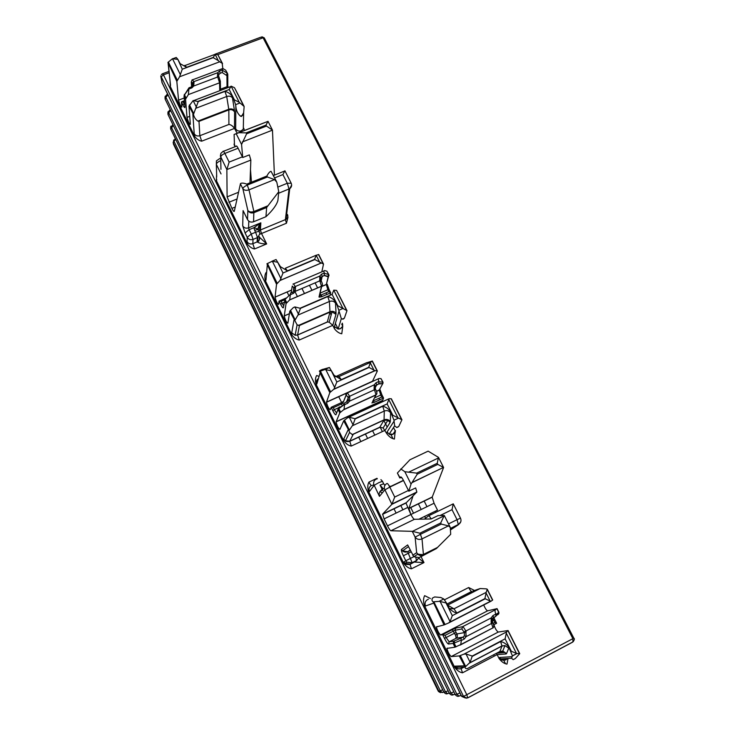 <?xml version="1.0" encoding="UTF-8"?>
<svg xmlns="http://www.w3.org/2000/svg" width="735" height="735" viewBox="0 0 735 735"><rect width="100%" height="100%" fill="white"/><g stroke="black" fill="none" stroke-linecap="round" stroke-linejoin="round"><path stroke-width="1.1" d="M220.491 89.192L227.032 86.693L226.95 75.687L222.19 72.526L222.778 68.474L225.636 70.119L227.133 73.096L222.347 70.284M218.662 76.376L218.662 74.713L220.243 73.261L219.471 71.038L217.707 72.701L217.413 76.385L219.058 77.12L220.307 81.098M191.357 86.895L193.7 86.032L191.908 87.86L191.201 86.96L189.106 87.75M189.042 87.722L188.353 94.613L185.551 99.17L187.012 117.389C188.16 121.725 189.262 124.059 190.328 124.38L188.978 106.125L193.47 114.384L198.266 101.54L193.14 100.566L188.978 106.125M218.966 74.161L217.707 72.701L193.709 81.714L192.405 82.963L191.311 82.026L191.633 86.758M258.481 230.046L258.178 228.897L260.851 222.824L253.915 227.703L258.187 229.063M266.649 207.5L278.758 191.734L277.913 200.379C276.7 204.918 272.713 210.357 265.951 216.706L266.649 207.5L254.016 212.654C251.333 213.462 249.275 212.718 247.842 210.44C249.183 212.029 251.195 212.387 253.869 211.515L267.604 205.919M267.384 176.997L266.897 176.023L246.767 184.099L247.254 185.073C244.286 186.552 242.826 187.792 242.872 188.776C244.231 190.374 246.28 190.723 249.018 189.841L247.254 185.073L267.384 176.997L274.513 179.579L276.81 182.179L278.758 191.734M410.323 550.396L407.714 551.682L402.55 550.892L401.475 549.449L407.64 544.929L413.814 556.744L419.207 557.589L436.36 548.586L450.684 534.299L450.279 527.399L448.442 525.874L441.276 524.092L440.715 522.971L444.271 515.446L438.005 515.612L431.169 518.956C429.911 516.733 429.019 515.713 428.496 515.896L424.518 519.094L431.169 518.956M437.637 547.373L423.406 554.429L422.019 538.884C419.152 539.977 416.855 539.398 415.119 537.138L420.42 534.336L422.019 538.884L448.442 525.874M445.033 635.343L442.635 634.645L452.337 629.647L454.441 633.258L446.117 637.548L445.033 635.343L455.038 630.281L456.132 632.486L454.441 633.258L455.645 635.435L456.931 633.938C457.721 635.977 457.455 637.401 456.141 638.237L449.168 641.839L453.78 641.159L460.937 638.219L461.341 640.525L460.726 644.586L454.965 647.195L446.898 648.408C447.799 651.963 449.232 654.683 451.189 656.566L459.256 655.923L465.191 667.003L470.124 662.29L472.256 656.033L466.054 654.04L464.024 654.113L459.256 655.923M456.132 632.486L456.931 633.938L464.41 632.614L464.382 635.812L463.032 637.135L456.141 638.237L455.645 635.435M464.382 635.812L466.128 636.611L465.788 631.053L491.173 617.933L491.173 622.692L492.257 622.021L492.266 618.778L491.173 617.933L492.919 615.599L493.589 617.446L492.266 618.787L495.923 616.242L495.822 614.102C494.958 611.713 494.82 610.261 495.427 609.756L496.86 608.69L498.734 612.42L495.996 614.488M491.173 622.692L491.55 623.445L466.128 636.611L464.29 638.991L463.032 637.135L460.937 638.219M215.144 54.188L260.907 37.163L263.084 37.779L572.923 638.752L572.887 641.931L572.188 642.399L573.456 641.398M320.717 279.934L320.919 277.325L319.725 276.103L321.489 274.201L322.206 276.314L321.186 280.807M320.919 277.389L324.3 275.368L324.3 273.007C323.694 271.187 323.85 270.388 324.76 270.599L326.891 271.197L328.527 274.44L324.447 273.328M292.714 292.126L293.89 291.06L295.286 291.336L293.467 293.366L292.576 292.19L290.555 293.054L289.682 299.852L286.062 303.619L284.252 315.949C285.272 320.092 286.475 322.518 287.863 323.235L289.801 311.217L294.808 320.488L297.978 315.076L300.45 308.351L294.891 306.918L293.302 307.625L289.801 311.217M343.64 318.871L342.979 319.155L344.366 318.191L346.984 310.666L337.19 305.392L338.807 310.299L343.3 308.342M342.979 319.155L341.316 318.668L338.807 310.299M337.558 305.227L332.119 294.395L333.745 290.178L336.566 290.398L346.58 310.28M329.161 322.178L332.027 311.842L335.969 314.369L332.78 325.348L329.161 322.187L327.323 321.948L329.969 312.219L332.027 311.842L329.997 312.109L299.457 325.495L297.096 324.842L294.808 320.488M320.184 293.063L327.883 289.755L328.848 291.657L330.676 292.76L330.043 295.286M284.16 302.333L282.038 303.243L281.092 301.313L279.061 301.074L278.638 304.4C277.27 303.739 276.075 301.322 275.055 297.142L276.544 284.252L280.044 280.439L282.993 273.007L277.692 262.276L272.345 261.191L266.924 263.782L276.544 284.252M319.018 255.146L318.696 254.503L316.215 255.33L314.534 259.391L323.519 264.095L321.82 271.849M177.429 59.36L172.486 58.69L167.929 62.438L176.832 81.42L179.57 76.789L182.28 69.191L177.787 59.232L176.225 57.459L173.258 58.561M215.052 54.215L218.267 60.61L213.214 57.661L215.052 54.215L217.937 54.84L222.2 63.302L219.682 61.795L179.57 76.789M222.549 63.614L217.937 54.84M242.504 115.395L240.455 116.185L241.53 116.442L243.634 112.767L244.149 106.483L239.252 102.321L233.831 99.565L235.595 104.673L239.987 102.992M234.199 99.427L229.21 89.514L231.112 86.142L234.493 87.722L243.671 105.941M234.584 111.977L234.493 128.423C232.83 126.016 230.965 124.693 228.907 124.454L228.833 109.91C231.341 109.203 233.252 109.892 234.584 111.977L234.465 110.663C233.17 108.973 231.277 108.504 228.769 109.249L228.833 109.91L199.001 121.376L197.871 121.128C195.565 119.474 194.095 117.223 193.47 114.384M184.65 103.516L184.118 103.718L183.245 101.944L181.435 101.862L181.848 107.108C180.81 106.795 179.717 104.471 178.559 100.135L176.832 81.42M218.267 60.61L219.682 61.795M241.567 144.473L236.201 133.715L238.948 132.686L246.133 132.879L246.611 133.825L241.567 144.473L242.725 157.52L238.112 148.222C237.019 146.146 236.385 145.502 236.192 146.293L223.486 151.281M236.201 133.715L234.107 134.459L234.493 145.512M234.107 134.459L268.018 121.33M246.133 132.879L265.996 125.115L268.027 121.339L272.244 129.663M246.611 133.825L266.474 126.062L272.464 130.086L274.421 175.132M258.922 230.946L260.383 229.991L260.851 222.824L248.549 227.868L249.137 229.669L253.915 227.703L254.687 230.386C256.892 229.55 258.178 229.495 258.564 230.211L259.391 231.892M265.951 216.706L253.566 221.777L253.869 211.515L249.018 189.841L274.513 179.579M274.66 177.888L282.911 174.562L284.904 170.768L291.078 182.987M246.767 184.099C243.744 182.987 241.64 182.804 240.483 183.557L234.3 211.276C234.006 211.9 233.206 210.936 231.911 208.382L235.237 207.031M266.897 176.023C268.422 173.111 269.8 171.54 271.04 171.319L276.369 181.288M249.992 182.804L250.488 169.73L251.462 182.216M250.488 169.73L250.846 160.074L249.33 154.901L242.725 157.52M242.403 156.849L229.136 162.086L226.858 169.583L227.106 196.861L231.911 208.382M413.006 495.987L408.926 508.455L410.893 514.5L405.986 503.034L416.855 492.018L415.661 487.911L408.816 491.2L403.524 480.534C402.155 477.915 401.191 476.721 400.63 476.96L400.005 477.686L397.405 473.11M397.58 472.816L409.919 459.779L428.137 451.134L409.919 459.779M408.816 491.2L411.03 484.108L417.214 474.222L416.662 473.12L437.233 463.298L438.483 457.4L428.137 451.134M416.662 473.12L404.838 471.714L400.796 468.921M417.214 474.222L437.784 464.391L443.6 467.488L432.18 497.191L434.063 503.236L437.518 510.127L418.904 519.204M440.026 515.547L452.016 509.677L453.256 503.842L428.579 515.851M440.715 522.971L419.86 533.215L412.454 531.341L390.919 530.753C390.147 530.495 388.999 528.86 387.483 525.865L410.893 514.5C412.418 517.468 413.603 519.066 414.439 519.296L424.518 519.094M408.458 490.447L394.723 497.053L391.884 504.302L382.623 514.105L384.074 518.901L387.483 525.865M379.885 491.669L382.411 492.817M383.284 488.821L382.163 489.363L380.059 485.109L383.284 488.821L384.322 488.343M389.385 486.294L389.908 486.111L389.532 486.561M401.889 477.814L400.005 477.686M493.892 624.621C495.041 628.379 496.492 630.86 498.257 632.063L508.078 630.529L506.571 631.916L505.11 638.853L511.376 651.311L516.788 653.525L519.737 653.663L515.318 658.523L513.159 659.663L511.588 658.248L512.387 655.841L508.85 647.232C506.534 644.071 503.787 642.179 500.618 641.545L472.394 656.309M499.818 651.596L505.009 652.505L506.093 653.966L506.525 653.617L502.786 651.026L499.883 651.495L467.212 668.648C465.577 668.703 464.897 668.161 465.191 667.031L455.783 667.307L455.002 666.158L454.68 667.362C457.179 670.586 459.788 672.406 462.517 672.81L497.136 654.619L499.166 658.689C501.674 661.895 504.283 663.696 506.975 664.1L508.069 658.45M434.661 596.949L432.483 598.051L434.661 596.949L440.862 597.518L443.775 598.988L439.089 601.359L440.118 601.432L450.059 621.599L448.662 622.949L444.023 624.934L436.388 626.927C437.297 630.511 438.712 633.212 440.623 635.012L442.635 634.645L444.436 638.32L446.117 637.548L449.168 641.839L448.506 644.044L453.1 643.41L453.78 641.159M432.483 598.051C431.647 599.705 431.868 600.973 433.145 601.836L439.089 601.359M443.775 598.988L446.586 603.113L440.118 601.432M446.2 603.306L452.301 615.645L450.059 621.599M486.092 593.026L490.126 601.037L484.907 598.612L486.193 592.355L453.982 608.81L456.839 612.981C454.285 612.531 451.703 610.895 449.094 608.066L446.586 603.113M472.862 591.041L480.166 588.533L486.157 588.845L487.259 589.185L486.193 592.355M490.126 601.037L491.099 601.166L492.698 599.999L487.259 589.185M491.972 621.204L493.764 620.285L494.857 622.462L496.621 623.262L493.516 624.879M513.159 659.663L515.318 658.523M396.385 408.761L391.369 398.82L389.201 398.673L387.125 403.919L392.821 415.257L398.526 418.114L393.988 420.218L390.487 411.536C388.346 408.651 385.756 406.887 382.714 406.253L355.106 418.95L353.002 424.766L348.978 430.664L349.557 432.474L345.45 440.881L349.75 441.156L351.266 446.062C348.638 445.64 346.167 443.94 343.842 440.982L315.976 384.065L316.822 384.019L320.102 372.856L329.813 392.619L333.966 389.081L336.832 381.961L331.283 370.734L324.824 369.549L319.808 371.331L320.102 372.856M387.125 403.919L354.987 418.702L349.3 417.269L347.581 417.774L343.686 420.843L348.978 430.664M341.279 379.655L368.731 367.289L370.495 362.392L338.991 376.559L341.279 379.655L334.048 375.236L329.409 367.5L324.824 369.549M368.731 367.289L374.85 370.615L377.358 370.991L372.397 381.511M383.128 427.972L387.878 420.273L384.047 420.016L352.469 434.633L384.065 419.841C386.665 418.922 388.741 419.52 390.294 421.651L390.11 422.441L387.878 420.273L383.973 420.245L379.784 427.219L383.128 427.972L387.014 433.999C389.366 436.957 391.829 438.639 394.419 439.052L395.2 430.958M328.811 274.596L326.891 271.197M341.674 300.137L336.566 290.398M341.894 300.578L346.984 310.666M299.173 325.513L329.997 312.109L329.39 301.488C332 300.615 334.048 301.175 335.527 303.16L335.316 301.672C333.249 298.897 330.732 297.197 327.755 296.563L300.45 308.351M335.316 301.672L337.19 305.392M271.849 261.292L276.057 259.529L280.421 266.686L287.394 270.866L285.355 268.238M177.787 59.232L180.158 63.669L186.589 67.326L184.99 65.534M222.806 68.484L222.2 63.302M227.482 73.399L225.636 70.119M239.27 96.818L234.493 87.722M239.537 97.342L244.149 106.483M240.455 116.185C237.681 113.704 236.146 110.406 235.843 106.309L235.595 104.673M197.871 121.128L228.769 109.249L226.711 96.505C229.256 95.761 231.176 96.23 232.49 97.93L232.122 96.166C230.193 93.611 227.804 92.022 224.938 91.397L198.266 101.54M232.122 96.166L233.831 99.565M259.896 234.18L261.522 233.519L260.383 229.991L286.053 219.352C287.789 218.056 288.249 216.43 287.44 214.455M259.216 236.587C260.034 238.636 259.519 240.317 257.673 241.622L257.103 241.907C259.189 243.221 262.377 243.901 266.667 243.928L254.567 248.954C252.05 248.531 249.689 246.942 247.493 244.185L216.375 180.626L216.632 174.37M259.464 237.23L266.667 243.928L261.522 233.519L286.475 223.22L287.964 217.266L286.053 219.352L289.737 188.674L278.611 193.259M248.807 221.152L248.549 227.868C246.004 228.64 244.066 227.942 242.706 225.774L243.083 210.605L247.52 219.609C248.935 221.851 250.947 222.576 253.566 221.777M220.95 169.362L220.693 157.097C220.923 155.774 222.31 154.552 224.855 153.431C223.771 151.346 223.155 150.693 222.99 151.474L220.932 153.266L220.353 156.05L226.858 169.583L250.846 160.074M415.192 561.549L414.705 562.082L423.985 562.578L411.481 568.789C408.816 568.385 406.271 566.63 403.837 563.515L368.382 491.099C367.454 487.378 367.647 484.383 368.952 482.105L377 478.292L377 478.862M418.729 558.223L423.985 562.578L421.063 556.671M382.163 489.363C379.508 491.403 378.608 493.736 379.462 496.355L384.8 489.942L389.798 487.094L394.723 497.053M376.412 479.055L377 478.292L377.257 478.807M380.84 490.851L382.852 490.171L382.402 489.244M496.345 653.415L497.136 654.619L506.093 653.966M433.145 601.836L444.023 624.934M483.639 604.776C485.063 608.277 486.386 610.289 487.608 610.831L440.623 635.012M487.608 610.831L496.86 608.69M513.82 641.931L519.737 653.663M366.058 362.952L372.342 361.014L370.495 362.392M398.765 426.484L396.652 427.476L398.765 426.484L401.935 419.768L398.526 418.114M396.652 427.476L394.64 425.822L393.988 420.218M352.469 434.633L349.557 432.474M322.049 369.586L329.409 367.5M320.809 370.137L320.451 370.302C319.247 371.065 319.036 371.405 319.808 371.331M319.054 376.43L316.656 375.512C315.343 377.689 315.113 380.537 315.976 384.065M319.982 280.779L320.432 281.67M326.046 292.87L326.854 294.487M341.711 324.126L342.602 325.972M299.457 325.495L297.601 335.031L299.255 340.039L332.78 325.348L334.554 328.903C336.823 331.742 339.23 333.368 341.775 333.782L342.749 326.303L340.241 328.802L338.109 329.041L340.268 328.683C342.538 327.406 343.208 325.559 342.28 323.143L342.381 325.467M299.255 340.039C296.674 339.607 294.266 337.971 292.015 335.123L265.335 280.632L265.96 280.182L267.255 265.363M266.612 272.676L266.107 272.492C264.793 274.55 264.536 277.26 265.335 280.632M170.061 82.072L170.281 86.482L194.803 136.572C196.916 139.2 199.203 140.734 201.684 141.175L234.493 128.423L237.249 133.219M244.296 130.417L243.827 128.294L243.285 129.13L243.634 112.767M287.56 216.072L286.659 214.28M435.974 512.24L435.432 511.147M430.398 598.52L424.655 595.644C423.351 598.069 423.204 601.221 424.205 605.107L454.68 667.362M444.556 599.769L468.673 587.522L474.507 590.481M377.303 370.881L372.342 361.014M396.578 409.147L401.935 419.768M346.424 402.017L348.206 397.8L348.096 400.676L349.603 401.108L347.774 403.249L346.764 401.861L344.724 402.789L344.063 409.404L339.781 412.895L336.079 421.899C337.053 425.831 338.32 428.33 339.892 429.415L343.686 420.843M372.452 381.254L326.505 402.1L329.813 392.619M378.892 398.333L379.673 399.877M380.427 401.393L380.96 402.458M393.519 427.513L394.925 430.315M338.036 409.331L335.969 414.687C335.482 415.174 334.425 413.833 332.799 410.654L334.287 409.689L333.295 407.677L331.154 407.3L330.245 409.726C328.71 408.715 327.452 406.225 326.478 402.265L326.505 402.1M383.431 397.892L381.878 394.741L380.73 395.044L381.731 397.038L383.541 398.048L382.191 401.889M378.7 383.946L378.856 381.483C378.167 379.49 378.231 378.488 379.049 378.488L380.978 378.589L382.687 381.979L382.512 383.698L378.7 383.946L376.688 384.864L375.07 388.08M382.926 382.044L380.978 378.589M348.096 400.676L346.856 401.825M375.263 388.741L375.401 385.994L376.706 384.791L376.017 382.779L374.253 384.809L347.866 397.102L346.194 395.09L342.933 403L341.435 403.974L342.418 405.959M375.401 385.994L374.253 384.809L374.115 389.091L375.328 388.797L375.603 389.431M315.104 282.865L317.639 287.936M321.158 294.974L321.967 296.6M329.905 312.467L331.154 314.975M335.371 323.409L338.192 329.05M375.493 403.662L376.017 404.728M383.863 420.42L387.189 427.072M390.937 434.56L392.894 438.483M424.113 500.939L426.98 506.681M430.434 513.581L430.986 514.675M499.506 651.752L500.076 652.891M503.714 660.177L505.377 663.503M175.242 138.419L173.249 142.765L173.543 144.336L438.179 691.001M173.12 142.443L173.717 144.767M173.763 139.953L173.249 142.765L438.841 691.212L438.207 691.075L173.377 143.876M175.693 139.347L173.984 141.267L440.265 690.771L438.841 691.212L442.452 692.554M443.83 692.03L442.259 692.545L440.265 690.771L442.736 689.788M172.798 124.399L171.43 127.403L445.465 691.846L443.922 692.241M173.239 125.317L170.796 129.259M449.241 693.096L447.496 693.665L445.465 691.846L448.12 690.799M170.217 109.588L169.151 110.783L168.738 112.767L450.978 692.986L449.379 693.381M170.658 110.498L168.738 112.767L168.095 114.733M455.002 694.226L453.054 694.86L450.978 692.986L453.853 691.865M167.497 93.933L166.312 95.293L165.88 97.305L456.858 694.198L455.185 694.603M167.938 94.824L165.88 97.305L165.237 99.372M461.139 695.42L458.971 696.128L456.858 694.198L459.963 692.995M160.91 76.918L162.067 82.752L461.378 695.898M161.397 74.575L162.481 73.766L163.455 74.869L161.075 76.863L162.214 83.119M466.697 698.232L463.537 696.413L461.442 695.971L461.736 696.458L464.906 697.717M169.096 72.765L163.455 74.869L466.927 695.016L467.589 697.882M161.884 82.228L461.736 696.458L465.384 697.993L467.873 697.745L572.887 641.931C574.43 640.01 574.752 638.743 573.86 638.136L463.537 696.413L160.846 75.944M293.954 290.959L294.037 288.331L295.507 287.238L295.286 291.336L319.863 280.825L319.725 276.103L295.176 286.577L293.706 287.67L293.522 291.529M293.706 287.67L292.245 286.044L291.189 292.778M295.507 287.238L295.176 286.577C293.972 284.27 293.237 283.453 292.971 284.142L323.988 270.93M217.413 76.385L218.938 76.954M192.827 85.398L192.708 83.569L194.012 82.32L193.7 86.032L217.716 76.982L219.572 82.807L220.417 81.42M192.405 82.963L192.653 85.765M188.812 88.053L184.522 94.87L188.996 88.577M189.125 88.907L191.908 87.86M194.012 82.32L193.709 81.714C192.763 79.876 192.212 79.306 192.065 80.005L191.311 82.026M222.218 70L219.471 71.038M222.19 72.526L220.243 73.261M226.582 75.08L227.133 73.096L227.62 73.684L227.712 74.97L226.95 75.687M257.314 237.074L257.36 237.625L257.921 237.341L259.878 233.62L259.473 232.076C259.097 231.36 257.81 231.424 255.605 232.251L257.314 237.074M415.937 557.911L416.469 560.768L418.858 557.746M419.207 557.589L423.268 555.072C421.293 555.926 419.455 555.632 417.765 554.199L416.653 552.702C418.353 554.934 420.604 555.513 423.406 554.429L423.268 555.072L436.36 548.586M419.86 533.215L420.42 534.336L441.276 524.092M383.661 483.74L382.466 481.324L378.837 482.629L374.069 485.385L369.457 491.485C368.483 488.885 369.163 486.873 371.497 485.458L373.922 485.054M466.165 631.815L464.41 632.614L461.883 628.939L455.038 630.281L455.7 628.103L452.337 629.647M464.033 631.852L465.788 631.053C464.364 628.296 463.28 626.845 462.563 626.698L461.883 628.939M498.091 614.57L498.863 612.237L498.844 613.707L496.18 615.728M495.822 614.102L492.919 615.599M495.574 616.49L493.553 617.538M492.239 622.067L492.643 622.784C494.058 625.108 494.168 626.79 492.964 627.846L460.138 645.1M492.873 628.094L493.47 627.332M460.735 644.577L492.964 627.846L491.55 623.445L492.643 622.784L492.266 618.778M454.478 640.92L454.138 643.051L461.185 640.13M461.341 640.525L464.29 638.991M440.467 692.673L438.51 691.516L442.259 692.545L443.765 691.901M290.619 294.579L293.467 293.366M283.673 305.797L282.038 303.243L280.632 304.281C282.176 307.285 283.104 308.388 283.416 307.579L285.171 298.419L285.106 299.365L290.481 294.221M321.121 280.752L319.863 280.825L321.489 286.292L322.343 284.886M319.532 280.173L320.791 280.026L321.039 280.595M330.667 292.824L321.434 296.83L318.999 297.023L321.801 286.108M328.848 291.657L320.901 295.075L320.092 293.449M321.434 296.83L320.901 295.075L319.753 295.314M329.032 275.496L328.187 276.856L324.19 275.487M327.948 276.498L328.527 274.44L328.894 274.771C328.747 276.314 328.49 276.856 328.104 276.388L324.3 275.368M321.719 286.457L326.331 284.473L328.187 276.856M330.548 292.576L329.087 289.599L327.883 289.755L326.312 284.546L328.462 276.691M344.366 318.191L342.28 319.109M333.745 290.178L342.639 307.846M294.891 306.918L298.428 314.084M327.755 296.563L329.39 301.488L297.978 315.076M335.969 314.369L336.042 313.386C334.59 311.419 332.578 310.859 330.006 311.723L298.392 325.476M290.472 310.271L295.139 319.762M332.119 294.395L300.339 308.112M318.999 297.023L321.489 286.292L289.544 299.99M286.062 303.619L284.445 300.33L285.106 299.365L286.723 302.664M281.092 301.313L284.316 299.935M324.3 273.007L321.489 274.201M279.383 300.937L284.904 298.575M284.941 298.557L286.769 297.776M318.503 254.531L323.152 263.755M316.215 255.33L319.725 262.303M272.345 261.191L280.99 278.721M267.457 263.498L277.187 283.26M316.399 255.137L285.419 268.202M314.654 259.63L282.993 273.007M320.993 263.121L279.952 280.531M314.534 259.391L287.394 270.866M172.486 58.69L180.406 74.749M213.113 57.449L186.589 67.326M214.758 54.454L185.321 65.406M227.786 74.354L227.776 85.104M227.198 87.888L227.032 86.693L227.776 85.986L228.208 87.502M231.112 86.142L239.252 102.321M193.14 100.566L196.374 107.126M224.938 91.397L226.711 96.505L196.015 108.22M189.437 104.857L193.709 113.548M229.21 89.514L198.156 101.32M219.737 90.717L219.572 82.807L188.353 94.613M184.035 96.074L184.954 106.878L184.072 96.147L184.522 94.87L186.01 97.893M185.551 99.17L184.072 96.147L184.384 94.3M184.954 106.878C184.944 108.266 184.246 107.604 182.859 104.903L184.118 103.718L184.761 104.903M183.245 101.944L184.485 101.485M213.214 57.661L182.28 69.191M168.361 62.006L177.273 80.115M238.112 148.222L224.855 153.431L229.136 162.086M235.347 146.623L234.061 144.032M238.948 132.686L267.963 121.367M266.474 126.062L265.996 125.115M242.274 141.984L272.483 130.132M282.911 174.562L287.302 183.263L277.848 187.085M291.639 185.064L289.737 188.674C291.584 187.168 292.071 185.349 291.198 183.226L287.302 183.263L289.03 189.033L285.391 219.691L286.475 223.22M254.567 248.954L252.831 243.68C250.323 244.443 248.402 243.754 247.07 241.613L247.217 237.313L245.086 232.958L249.137 229.669L251.278 234.033L247.217 237.313C248.577 239.481 250.516 240.18 253.042 239.408L252.831 243.68L257.103 241.907L257.36 237.625L253.042 239.408L251.278 234.033L255.605 232.251L254.687 230.386M259.878 233.629L257.921 237.341L257.663 241.631C259.032 241.484 259.556 239.876 259.253 236.808M219.664 158.576L216.448 160.836L216.338 164.346C216.54 163.087 217.882 161.921 220.335 160.827M408.587 472.201L438.639 457.877M437.784 464.391L437.233 463.298M412.307 482.5L443.545 467.377M411.03 484.108L404.838 471.714M452.016 509.677L457.06 519.682L448.515 523.89M450.399 528.437L458.861 524.23C460.983 522.585 461.525 520.555 460.487 518.147L457.06 519.682L458.364 524.772L450.417 528.686M460.79 521.749L458.364 524.772L450.472 529.953M414.218 556.478L415.054 555.945M418.849 557.755L416.589 560.493L412.124 562.707L416.469 560.768L410.112 564.149L404.985 563.341L403.965 561.944L405.793 560.759L403.359 555.779L411.049 551.847M413.777 556.698L405.793 560.759L406.832 562.165L412.124 562.707L407.677 551.774L410.13 550M415.698 561.237L410.001 564.416L412.013 562.982L406.832 562.165L404.985 563.341C404.902 564.315 406.574 564.673 410.001 564.416L411.481 568.789M444.124 515.832L412.454 531.341M403.524 480.534L389.798 487.094C388.429 484.466 387.492 483.253 386.968 483.474C384.919 484.613 384.056 486.368 384.387 488.729L391.884 504.302L416.736 492.331M377.321 478.797L376.164 479.165C374.188 480.258 373.362 481.949 373.674 484.218L379.462 496.355M380.059 485.109L383.688 483.795L384.883 485.431M389.908 486.111L389.394 486.322M506.231 633.074L516.457 653.387M466.054 654.04L470.124 662.29M467.212 668.648L499.883 651.495L501.987 646.047L469.509 663.071M496.86 653.149L505.009 652.505L502.786 651.026L504.936 645.569L501.987 646.047L500.618 641.545M454.965 647.195L453.1 643.41L454.138 643.051L456.003 646.846M433.87 601.827L445.033 624.539M484.907 598.612L456.839 612.981M480.166 588.533L447.799 605.015L478.751 589.02M447.578 605.116L453.982 608.81L449.462 608.58M487.232 589.571L492.56 600.155M485.036 598.878L452.301 615.645M490.971 601.23L448.956 622.793M495.427 609.756L462.563 626.698L455.7 628.103M493.791 617.345L494.811 619.642L493.764 620.285L492.799 618.034M494.857 622.462L492.955 623.445M460.312 655.592L465.678 666.507M506.571 631.916L464.024 654.113M505.11 638.853L472.256 656.033M507.958 630.74L519.461 653.58M388.604 399.224L397.901 417.719M352.102 434.642L384.065 419.841L384.276 411.049L352.506 425.703M390.294 421.651L390.597 412.877C389.035 410.718 386.922 410.112 384.276 411.049L382.714 406.253M349.3 417.269L353.002 424.766M370.256 362.759L373.931 370.063M325.706 369.402L334.747 387.749M572.188 642.399L512.001 674.39M511.872 674.454L467.846 697.855M217.532 54.739L263.084 37.779L264.269 37.917L573.787 638.109M335.142 376.476L338.991 376.559L336.024 376.807M368.851 367.537L336.832 381.961M390.597 412.877L390.487 411.536M390.11 422.441L385.158 430.287L351.266 446.062M341.316 318.668L338.109 329.041L334.434 326.588L338.872 311.603M336.042 313.386L335.527 303.16M327.323 321.948L297.62 334.93L295.139 335.252L291.74 332.817L292.015 335.123M294.037 319.835L291.74 332.817M289.406 313.652L284.261 315.875M280.632 304.281L279.061 301.074M291.62 290.022L275.055 297.096M266.309 276.13L265.96 280.182M227.776 85.591L228.181 87.511M235.843 106.309L235.669 128.809C236.964 130.848 238.838 131.519 241.273 130.821L243.285 129.13M234.465 110.663L232.49 97.93M199.001 121.376L199.846 135.718C197.375 136.416 195.492 135.745 194.205 133.687L194.803 136.572M228.907 124.454L199.846 135.718L201.684 141.175M192.855 114.008L194.205 133.687M189.74 116.341L187.012 117.389M182.859 104.903L181.416 101.963M184.2 98.003L178.559 100.135M168.131 63.476L170.52 85.315L168.315 64.11M170.281 86.482L170.52 85.315M245.086 232.958L242.706 225.774M247.52 219.609L247.842 210.44L242.872 188.776L240.4 183.768M237.019 199.001L228.916 202.272M238.508 192.276L227.106 196.861M221.051 173.938L216.338 164.346L216.706 176.777M408.963 508.271L432.226 497.007M410.893 514.5L434.063 503.236M403.359 555.779C401.723 552.307 401.099 550.193 401.475 549.449M412.73 555.274L416.653 552.702L415.119 537.138L412.262 531.359M390.919 530.753L414.439 519.296M407.456 507.582L384.074 518.901M406.087 502.768L382.623 514.105M505.643 659.975C500.223 660.71 501.298 659.029 500.682 658.863L499.644 657.448L512.047 656.686M511.588 658.248L500.682 658.863L505.882 659.681L507.306 658.486M512.341 655.997L516.981 653.553M469.757 662.814L502.023 645.9L504.936 645.569L508.739 648.196L508.85 647.232M506.525 653.617L508.739 648.196M463.822 667.068L461.286 668.4C459.256 669.309 457.418 668.942 455.783 667.307C456.417 667.527 455.268 669.429 461.093 668.675L462.517 672.81M464.125 665.837L455.002 666.158M444.436 638.32C446.255 641.875 447.615 643.787 448.506 644.044M428.386 599.282L427.522 599.613C425.17 601.129 424.499 603.251 425.528 605.98L433.356 603.242M424.205 605.107L425.528 605.98M468.673 587.522C470.014 590.067 471.034 591.372 471.732 591.427L447.027 604.005M494.793 619.688L496.548 623.188M493.497 624.823L496.594 623.28M498.257 632.063L451.189 656.566M366.71 362.667L335.555 376.66M391.094 398.673L401.567 419.474M395.467 431.877L392.968 434.376C390.708 434.743 389.449 434.651 389.192 434.1L387.079 432.015L393.942 421.339M394.64 425.822L389.192 434.1L393.041 434.155L395.485 430.535M353.122 434.532L349.75 441.156L379.784 427.219M344.476 420.08L349.364 430.012M388.76 398.875L348.574 417.324M372.204 361.161L377.055 370.808M375.116 370.67L333.607 389.421M320.396 371.129L330.575 391.81M322.582 369.347L320.451 370.302M387.079 432.015L387.014 433.999M334.434 326.588L334.554 328.903M235.669 128.809L236.128 131.694M247.493 244.185L247.07 241.613M216.797 179.799L216.375 180.626M420.209 554.943L420.493 555.513M403.837 563.515L403.965 561.944M369.457 491.485L368.382 491.099M371.497 485.458C371.046 485.651 370.201 484.53 368.952 482.105M389.697 486.901L403.423 480.341M499.644 657.448L499.166 658.689M348.124 429.856L343.75 439.006L345.45 440.881C345.597 441.551 347.012 441.707 349.704 441.358L380.372 427.127M343.75 439.006L343.842 440.982M338.219 407.897L334.287 409.689L336.465 412.831M318.43 378.543C316.473 379.949 315.94 381.777 316.822 384.019M332.799 410.654L331.154 407.3M333.295 407.677L341.435 403.974L340.636 402.982L331.301 407.227M342.335 406.023L338.688 407.686M338.798 407.429L338.082 409.441L338.863 408.66L339.313 406.905L338.679 407.723M335.969 414.687L338.082 409.441L339.781 412.895M372.654 401.393L372.461 402.771L374.207 402.321L383.532 398.104L374.188 402.394L373.362 400.033M376.43 391.277L379.297 389.963L380.096 388.42M383.1 382.981L379.232 390.166L380.73 395.044L374.464 397.901M379.021 383.569L382.512 383.698L382.981 382.154L379.003 381.832M381.731 397.038L372.847 401.034M344.752 404.186L338.863 408.66L340.553 412.114M382.163 400.603L336.115 421.725M346.139 394.952L342.933 403L343.861 404.866M342.942 401.696L340.728 402.945M347.866 397.102L348.206 397.8L349.759 396.79L349.419 396.101C348.142 393.657 347.306 392.646 346.902 393.078L346.194 395.09M372.673 401.365L375.952 395.026L343.64 409.79M374.188 402.394L371.864 402.927M344.89 404.562L347.774 403.249M378.856 381.483L376.017 382.779M378.543 378.718L347.196 392.949M344.063 409.404L376.017 394.805L374.464 389.78L375.668 389.476C377.202 392.315 377.312 394.089 376.017 394.805L376.807 393.684M374.115 389.091L374.464 389.78L349.603 401.108L349.759 396.79M309.444 285.281L311.98 290.371M369.76 406.29L370.293 407.355M380.16 427.145L382.365 431.583M418.334 503.741L421.201 509.493M424.646 516.402L425.565 518.249M493.644 654.839L494.278 656.116M301.966 288.488L304.492 293.577M362.18 409.762L362.713 410.828M372.516 430.591L374.767 435.12M410.681 507.444L413.539 513.214M293.871 289.379L294.266 290.178M295.066 291.813L297.436 296.6M345.395 393.528L346.121 394.998M347.885 398.563L348.463 399.739M355.042 413.042L355.575 414.108M365.368 433.907L367.619 438.455M400.722 505.368L402.909 509.787M287.091 291.951L288.938 295.7M338.67 396.578L341.6 402.504M348.316 416.129L348.84 417.195M358.625 437.04L360.867 441.588M393.923 508.648L396.11 513.076M171.2 126.089C170.667 126.071 170.502 127.072 170.704 129.075L443.949 692.287C445.235 693.757 446.421 694.217 447.496 693.665L449.168 692.949M168.49 111.454C167.947 111.454 167.782 112.483 167.993 114.531L449.407 693.436C450.702 694.924 451.915 695.402 453.054 694.86L454.919 694.061M165.632 95.991C165.063 96.009 164.897 97.066 165.136 99.151L455.213 694.658C456.545 696.183 457.804 696.67 458.971 696.128L461.056 695.246M160.846 75.824L160.827 76.477M218.718 76.431L218.662 74.713L218.699 76.403M220.509 90.423L220.353 82.072L219.058 77.12M260.015 223.835C258.61 225.47 257.746 229.311 258.178 228.897M220.73 158.53L219.838 158.549M413.814 556.735L417.765 554.199L423.406 554.741L436.994 548.007M382.439 481.269L380.941 479.643M320.763 279.971L320.919 277.325L324.236 275.45M321.121 280.687C322.72 283.802 322.849 285.639 321.507 286.2L289.682 299.852M218.754 76.513L219.012 77.028M320.791 280.026L321.094 280.632M321.7 286.531L327.158 284.142L329.069 289.553M330.686 292.815L321.434 296.802L319.367 297.17L319.835 295.828M320.929 263.102L280.044 280.439M230.744 86.537L194.095 100.456M221.998 68.768L192.515 79.83M181.931 101.669L184.421 100.732M191.605 86.776L191.275 81.943M235.099 146.724L234.143 144.813M260.015 223.826L259.593 230.404L258.931 230.965M273.466 175.518L284.482 171.09M412.62 482.206L443.563 467.377M410.36 550.451L407.677 551.774C405.463 552.398 403.754 552.104 402.55 550.892L408.476 546.629M449.985 526.811L444.326 515.557M416.855 492.018L392.113 503.934M381.97 489.455L379.876 491.678M399.822 477.98L397.387 473.064M490.567 601.221L449.618 622.233M261.936 36.778L264.214 37.825M319.008 255.146L323.428 263.92M329.087 289.599L330.649 292.695M297.096 324.842L295.139 335.252L297.601 335.031L327.58 321.93M289.397 313.726L284.252 315.949M291.611 290.068L275.055 297.142M443.481 467.258L438.62 457.666M408.926 508.455L432.18 497.191M453.32 503.962L460.477 518.129M405.986 503.034L382.54 514.353M516.788 653.525L512.387 655.841M437.215 626.505L436.388 626.927M497.007 608.562L498.863 612.237M494.82 619.66L496.612 623.243M447.514 648.095L446.898 648.408M508.096 630.584L513.627 641.554M398.425 426.787L396.964 427.467M374.859 370.615L333.956 389.081M162.729 73.684L168.949 71.368M183.998 65.773L185.147 65.341M464.171 667.058L461.635 668.391M506.185 659.672L507.343 658.486M381.878 394.741L383.514 397.993M376.485 391.424L380.068 389.715L381.869 394.713M382.099 400.786L336.079 421.899M372.406 381.419L326.478 402.265M378.837 383.817L375.41 385.893L375.309 388.76M375.328 388.797L375.649 389.449"/></g></svg>
